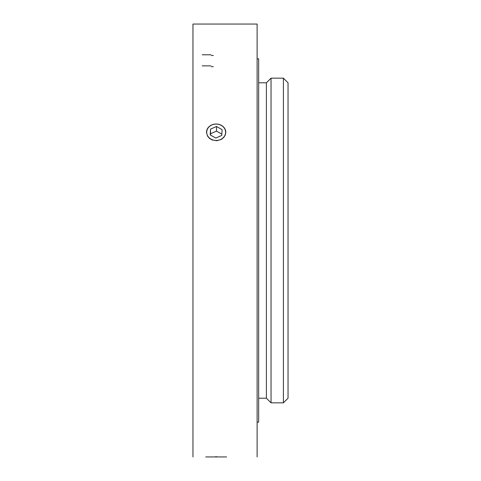<?xml version="1.0" encoding="UTF-8"?>
<svg xmlns="http://www.w3.org/2000/svg" width="481" height="481" viewBox="0 0 481 481"><rect width="100%" height="100%" fill="white"/><g stroke="black" fill="none" stroke-linecap="round" stroke-linejoin="round"><path stroke-width="0.72" d="M215.488 124.11A9.446 8.183 0 0 0 208.002 136.418A9.446 8.183 0 0 0 224.062 136.748A9.446 8.183 0 0 0 224.296 128.132A9.446 8.183 0 0 0 215.488 124.11M216.829 124.032L219.288 124.459L222.132 125.769L224.308 127.82L225.559 130.387L225.811 132.281L225.318 134.927L223.791 137.434L221.404 139.376L216.829 140.729L212.061 139.947L209.397 138.318L207.491 136.009L206.487 132.275A9.662 8.369 180 0 1 215.47 124.032L216.829 124.032A9.662 8.369 180 0 1 225.811 132.323M222.12 129.66L221.753 135.444L215.783 138.065L210.179 134.89L210.546 129.106L216.516 126.485L222.12 129.66M210.546 129.106L210.462 135.053M216.516 126.485L216.516 131.127L210.546 133.742M221.837 134.133L216.516 131.127M206.487 132.275L206.71 130.495L207.924 127.916L210.065 125.842L212.891 124.495L215.47 124.032M192.959 24.05L192.959 456.95L192.959 24.05L257.119 24.05L257.119 456.95L257.119 24.05L192.959 24.05M206.632 456.944L205.712 456.95M215.47 456.734C203.842 456.974 203.842 456.974 215.47 456.734L216.829 456.734C228.451 456.974 228.451 456.974 216.829 456.734M225.607 456.938L206.692 456.938M257.119 58.838L258.664 58.838L258.664 422.162L257.119 422.162M258.664 82.798L266.396 82.798L266.396 398.202L258.664 398.202M266.396 82.798L271.037 78.162L271.037 402.837L266.396 398.202M283.405 402.837L288.041 398.202L288.041 82.798L283.405 78.162L283.405 402.837L271.037 402.837M211.387 55.537L213.336 55.453M210.967 54.774L202.236 54.786M211.387 66.739L213.336 66.643M210.967 65.861L202.236 65.873M226.587 456.95L225.811 456.95M283.405 78.162L271.037 78.162"/></g></svg>
